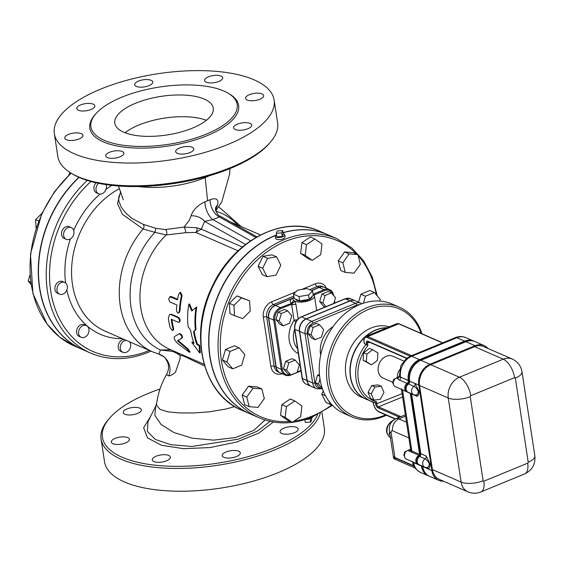 <?xml version="1.0" encoding="UTF-8"?>
<svg xmlns="http://www.w3.org/2000/svg" width="563" height="563" viewBox="0 0 563 563"><rect width="100%" height="100%" fill="white"/><g stroke="black" fill="none" stroke-linecap="round" stroke-linejoin="round"><path stroke-width="0.84" d="M71.079 173.13L72.69 174.101A109.574 42.929 -8.7 0 0 174.424 183.468A109.574 42.929 -8.7 0 0 268.699 144.107L269.944 142.699A111.171 43.555 171.3 0 1 174.298 182.637A111.171 43.555 171.3 0 1 71.079 173.13A111.171 43.555 171.3 0 1 57.813 156.401L54.337 133.642A111.171 43.555 171.3 0 1 100.636 89.13A111.171 43.555 171.3 0 1 211.871 71.029A111.171 43.555 171.3 0 1 274.118 100.01A111.171 43.555 171.3 0 1 170.814 159.878A111.171 43.555 171.3 0 1 54.337 133.642M138.815 186.557A59.368 23.259 -8.7 0 0 205.214 177.57A59.368 23.259 -8.7 0 0 209.323 175.762M270.092 421.37L257.46 431.054L238.367 439.161L191.842 446.501L170.842 444.714L155.318 439.436L147.358 431.406L148.048 421.617M234.778 406.599L226.023 409.005L209.267 411.849L193.081 412.982L178.95 412.904L167.683 411.813L159.934 409.343L156.591 405.142L156.598 403.382L155.803 405.944L154.846 415.388L161.102 424.537L173.925 432.525L192.103 438.169L213.666 440.132L235.517 437.535L253.772 430.399L265.046 420.012M317.574 414.593A109.574 42.929 171.3 0 1 180.969 466.326A109.574 42.929 171.3 0 1 109.968 417.725A109.574 42.929 171.3 0 1 148.062 393.502A109.574 42.929 171.3 0 1 160.005 389.026M127.083 408.893A9.163 3.589 171.3 0 1 136.253 407.401A9.163 3.589 171.3 0 1 141.383 409.794A9.163 3.589 171.3 0 1 132.868 414.727A9.163 3.589 171.3 0 1 123.262 412.566A9.163 3.589 171.3 0 1 127.083 408.893M111.404 441.202A9.163 3.589 171.3 0 1 115.105 438.373A9.163 3.589 171.3 0 1 124.275 436.881A9.163 3.589 171.3 0 1 129.406 439.274A9.163 3.589 171.3 0 1 120.89 444.207A9.163 3.589 171.3 0 1 111.291 442.046A9.163 3.589 171.3 0 1 111.404 441.202M153.917 461.554A9.163 3.589 171.3 0 1 152.263 459.894A9.163 3.589 171.3 0 1 156.085 456.22A9.163 3.589 171.3 0 1 165.248 454.728A9.163 3.589 171.3 0 1 170.385 457.121A9.163 3.589 171.3 0 1 164.333 461.54A9.163 3.589 171.3 0 1 153.917 461.554M229.711 458.036A9.163 3.589 171.3 0 1 222.188 455.65A9.163 3.589 171.3 0 1 226.002 451.983A9.163 3.589 171.3 0 1 235.172 450.491A9.163 3.589 171.3 0 1 240.302 452.877A9.163 3.589 171.3 0 1 229.711 458.036M294.4 432.701A9.163 3.589 171.3 0 1 285.23 434.193A9.163 3.589 171.3 0 1 280.092 431.807A9.163 3.589 171.3 0 1 283.914 428.133A9.163 3.589 171.3 0 1 293.084 426.641A9.163 3.589 171.3 0 1 298.214 429.034A9.163 3.589 171.3 0 1 294.4 432.701M274.118 100.01L277.601 122.769A111.171 43.555 171.3 0 1 269.944 142.699M121.728 97.23A73.992 28.987 -8.7 0 0 90.903 126.858A73.992 28.987 -8.7 0 0 168.436 144.325A73.992 28.987 -8.7 0 0 237.192 104.472A73.992 28.987 -8.7 0 0 195.755 85.182A73.992 28.987 -8.7 0 0 121.728 97.23M249.374 94.683A9.163 3.589 -8.7 0 0 245.559 98.356A9.163 3.589 -8.7 0 0 255.159 100.517A9.163 3.589 -8.7 0 0 263.674 95.583A9.163 3.589 -8.7 0 0 258.544 93.191A9.163 3.589 -8.7 0 0 249.374 94.683M208.401 76.835A9.163 3.589 -8.7 0 0 204.58 80.509A9.163 3.589 -8.7 0 0 214.186 82.67A9.163 3.589 -8.7 0 0 222.702 77.736A9.163 3.589 -8.7 0 0 217.571 75.343A9.163 3.589 -8.7 0 0 208.401 76.835M138.477 81.079A9.163 3.589 -8.7 0 0 134.663 84.746A9.163 3.589 -8.7 0 0 144.262 86.913A9.163 3.589 -8.7 0 0 152.777 81.973A9.163 3.589 -8.7 0 0 147.647 79.587A9.163 3.589 -8.7 0 0 138.477 81.079M80.565 104.922A9.163 3.589 -8.7 0 0 76.751 108.596A9.163 3.589 -8.7 0 0 86.35 110.756A9.163 3.589 -8.7 0 0 94.866 105.823A9.163 3.589 -8.7 0 0 89.735 103.43A9.163 3.589 -8.7 0 0 80.565 104.922M68.595 134.402A9.163 3.589 -8.7 0 0 64.773 138.076A9.163 3.589 -8.7 0 0 74.379 140.236A9.163 3.589 -8.7 0 0 82.895 135.303A9.163 3.589 -8.7 0 0 77.764 132.91A9.163 3.589 -8.7 0 0 68.595 134.402M109.567 152.249A9.163 3.589 -8.7 0 0 105.753 155.916A9.163 3.589 -8.7 0 0 115.352 158.083A9.163 3.589 -8.7 0 0 123.867 153.15A9.163 3.589 -8.7 0 0 118.737 150.757A9.163 3.589 -8.7 0 0 109.567 152.249M179.491 148.006A9.163 3.589 -8.7 0 0 175.67 151.679A9.163 3.589 -8.7 0 0 185.276 153.84A9.163 3.589 -8.7 0 0 193.792 148.906A9.163 3.589 -8.7 0 0 188.661 146.514A9.163 3.589 -8.7 0 0 179.491 148.006M237.396 124.163A9.163 3.589 -8.7 0 0 233.582 127.836A9.163 3.589 -8.7 0 0 243.181 129.997A9.163 3.589 -8.7 0 0 251.696 125.063A9.163 3.589 -8.7 0 0 246.566 122.671A9.163 3.589 -8.7 0 0 237.396 124.163M135.556 103.261A49.804 19.515 171.3 0 1 185.396 95.147A49.804 19.515 171.3 0 1 213.278 108.131A49.804 19.515 171.3 0 1 167 134.958A49.804 19.515 171.3 0 1 114.81 123.198A49.804 19.515 171.3 0 1 135.556 103.261M125.042 132.762A49.804 19.515 171.3 0 1 138.885 125A49.804 19.515 171.3 0 1 206.382 120.313M109.968 417.725L108.722 419.132A111.171 43.555 -8.7 0 0 101.073 439.063A111.171 43.555 -8.7 0 0 207.944 466.6A111.171 43.555 -8.7 0 0 320.326 413.172M101.073 439.063L104.549 461.822A111.171 43.555 -8.7 0 0 221.034 488.058A111.171 43.555 -8.7 0 0 324.337 428.19L321.902 412.292M196.776 227.734A3.188 2.076 -80.7 0 1 195.797 232.392L201.28 229.148L196.776 227.734L184.024 227.1A3.188 0.816 -103.5 0 1 185.213 229.549A3.188 0.816 -103.5 0 1 185.565 232.695L195.797 232.392L238.086 250.809M215.58 210.062L217.578 204.925C218.887 199.267 216.389 197.529 210.083 199.717L204.967 201.821C197.676 205.242 193.032 209.922 191.026 215.861L189.499 219.999L184.024 227.1L165.191 229.57A3.188 2.013 -89.9 0 1 166.739 231.759A3.188 2.013 -89.9 0 1 166.24 234.947L185.565 232.695M165.191 229.57L155.838 228.296L154.902 232.329L166.24 234.947A70.53 55.118 -66.5 0 0 169.625 349.257L178.218 353.001L180.132 355.823L180.111 358.631L175.473 372.22C172.616 374.634 170.378 375.866 168.78 375.908A16.735 16.411 127.8 0 0 163.734 356.689A16.735 16.411 127.8 0 0 163.72 356.675A16.735 16.411 127.8 0 0 158.879 354.106L158.843 354.085A79.693 62.282 113.5 0 0 158.879 354.106L160.413 349.989L172.876 351.467A3.188 1.576 112.3 0 0 172.524 350.524M120.679 191.659L117.47 203.489L122.354 214.271L143.115 229L154.902 232.329A74.893 58.531 113.5 0 0 160.413 349.989L170.969 349.848M155.838 228.296L142.974 224.243L132.009 218.486L125.816 213.117L121.284 207.304L118.793 200.9L118.73 197.191L120.806 191.99M215.516 208.268L215.523 208.233A12.752 9.522 -163.8 0 1 217.578 204.925M191.026 215.861A12.752 9.522 -163.8 0 1 204.566 221.372L212.92 219.612L219.366 216.959A12.752 6.798 65.3 0 1 210.083 199.717M156.598 403.382L156.598 403.375C157.739 397.091 159.343 387.013 166.444 374.726L168.78 375.908M172.876 351.467C177.95 353.895 180.378 355.38 180.146 355.915L180.329 355.549C181.004 354.915 185.058 356.52 192.483 360.355L204.622 365.971M180.146 355.915L180.329 355.549M200.175 362.565L178.218 353.001M142.974 224.243A3.188 2.449 -70.9 0 1 143.115 229A79.693 62.282 113.5 0 0 152.798 351.931L158.879 354.106M204.967 201.821A12.752 5.56 -110.2 0 0 212.92 219.612L250.584 240.802M255.848 237.487L219.366 216.959L219.95 216.037C218.613 215.903 217.163 213.947 215.594 210.154L215.523 208.233M179.147 333.775L174.382 336.632C173.517 338.222 174.671 340.545 177.859 343.592L189.414 352.304L187.162 349.032L177.436 340.791L181.715 338.138C181.948 336.048 181.054 334.612 179.027 333.824M179.674 333.556C181.701 334.345 182.602 335.78 182.377 337.863L178.112 340.509L187.866 348.736L190.139 352.009L189.414 352.304M171.124 296.462L168.626 298.629A71.325 55.744 113.5 0 0 168.604 298.77L169.752 301.874L176.845 304.963A71.325 55.744 113.5 0 0 176.493 309.882L176.866 311.818L177.866 312.965L178.513 312.986L179.365 311.135A71.325 55.744 -66.5 0 1 181.406 295.885L179.907 292.57L178.534 294.639A71.325 55.744 113.5 0 0 177.521 299.833L169.744 296.736L171.124 296.462L177.612 299.284M179.907 292.57L180.632 292.274L182.116 295.596A70.53 55.118 113.5 0 0 180.026 310.86L179.168 312.711L178.513 312.986M169.604 314.485L168.372 317.982A71.325 55.744 113.5 0 0 170.125 327.546L172.165 330.354L172.742 330.404L172.996 328.799A71.325 55.744 -66.5 0 1 171.243 319.235L178.337 322.325C180.019 321.579 179.893 320.016 177.957 317.623L170.863 314.541L169.604 314.485L171.518 314.274L178.605 317.356C180.54 319.749 180.667 321.311 178.978 322.057M171.961 319.545A70.53 55.118 113.5 0 0 173.643 328.532L173.39 330.136L172.742 330.404M191.807 342.388L199.661 352.924L199.098 345.569L196.888 344.605A71.325 55.744 -66.5 0 1 193.552 331.614L195.389 329.756A71.325 55.744 -66.5 0 1 196.093 307.398L191.73 311.008L188.802 304.224A71.325 55.744 113.5 0 0 188.098 326.582L190.681 330.361A71.325 55.744 113.5 0 0 194.017 343.353L191.807 342.388L192.462 342.121L193.778 342.691M188.802 304.224L189.492 303.943L192.314 310.523M196.093 307.398L196.79 307.116A70.53 55.118 113.5 0 0 196.037 329.496L194.2 331.347A70.53 55.118 113.5 0 0 197.543 344.331L199.759 345.295L200.351 352.635L199.661 352.924M87.209 180.427A105.591 82.522 113.5 0 0 90.65 353.107L82.895 349.729A105.591 82.522 -66.5 0 1 79.094 177.394M406.958 450.808L404.579 452.103L403.847 455.657L404.459 456.22M405.367 452.441L404.579 452.103M404.431 455.917L403.847 455.657M395.866 378.329L393.488 379.624L392.756 383.185L393.368 383.741M394.276 379.969L393.488 379.624M393.34 383.438L392.756 383.185M419.534 385.5L448.254 398.006L461.118 482.083A16.735 13.076 113.5 0 0 467.959 491.851L439.246 479.345A16.735 13.076 -66.5 0 1 432.398 469.57L419.534 385.5A16.735 13.076 -66.5 0 1 430.73 364.704L474.539 346.667A16.735 13.076 -66.5 0 1 483.554 346.548L512.267 359.053A16.735 13.076 113.5 0 0 503.259 359.18L459.45 377.217A16.735 13.076 113.5 0 0 448.254 398.006A15.94 6.242 -8.7 0 0 470.253 396.669A0.795 0.619 -66.5 0 1 470.788 395.683A15.94 7.741 -112.4 0 0 459.45 377.217L430.73 364.704M429.991 463.849A7.171 5.602 113.5 0 0 429.309 463.905A4.778 1.844 55.2 0 0 425.072 458.831A2.393 1.865 -66.5 0 0 426.247 456.093L429.991 463.849C430.167 466.474 429.569 468.127 428.197 468.81L422.722 466.431A2.393 1.865 113.5 0 0 422.686 466.234M419.597 456.445L425.072 458.831A4.778 3.737 113.5 0 0 422.658 463.286A4.778 3.737 113.5 0 0 424.671 467.1L419.196 464.714A4.778 3.737 -66.5 0 1 417.19 460.9A4.778 3.737 -66.5 0 1 419.597 456.445A2.393 1.865 113.5 0 0 420.779 453.708L411.637 393.952A2.393 1.865 113.5 0 0 411.595 393.762M418.9 391.376A7.171 5.602 113.5 0 0 418.225 391.426A4.778 1.844 55.2 0 0 413.981 386.352A2.393 1.865 -66.5 0 0 415.156 383.614L418.9 391.376C419.076 393.994 418.478 395.648 417.106 396.331L411.637 393.952M408.506 383.966L413.981 386.352A4.778 3.737 113.5 0 0 411.574 390.806A4.778 3.737 113.5 0 0 413.58 394.621L408.105 392.242A4.778 3.737 -66.5 0 1 406.099 388.428A4.778 3.737 -66.5 0 1 408.506 383.966A2.393 1.865 113.5 0 0 409.688 381.228L418.781 385.036A16.735 13.076 -66.5 0 1 429.977 364.247L475.073 345.682A16.735 13.076 -66.5 0 1 484.081 345.555A16.735 13.076 -66.5 0 1 487.952 348.462M484.081 345.555L474.968 341.586A16.735 13.076 113.5 0 0 465.96 341.706L420.864 360.278A16.735 13.076 113.5 0 0 409.66 381.067M422.722 466.431L422.75 466.593A16.735 13.076 113.5 0 0 429.597 476.361L438.711 480.338A16.735 13.076 -66.5 0 1 431.863 470.562L418.781 385.036M443.475 481.189A16.735 13.076 -66.5 0 1 438.711 480.338M410.455 393.263A2.393 1.865 -66.5 0 1 410.497 393.453L419.836 454.496A0.795 0.619 -66.5 0 1 419.301 455.488A4.778 3.737 113.5 0 0 416.099 459.887A4.778 3.737 113.5 0 0 418.056 464.222L418.971 464.616A4.778 3.737 -66.5 0 1 417.007 460.316A4.778 3.737 -66.5 0 1 420.167 455.903L419.301 455.488M474.743 341.488L473.828 341.087A16.735 13.076 113.5 0 0 464.82 341.213L419.724 359.778A16.735 13.076 113.5 0 0 408.52 380.574L408.548 380.736A2.393 1.865 -66.5 0 1 407.373 383.473A4.778 3.737 113.5 0 0 404.959 387.928A4.778 3.737 113.5 0 0 406.965 391.742L407.879 392.137A4.778 3.737 -66.5 0 1 405.874 388.329A4.778 3.737 -66.5 0 1 408.281 383.867A2.393 1.865 113.5 0 0 409.463 381.13L409.435 380.968A16.735 13.076 -66.5 0 1 420.631 360.179L465.728 341.607A16.735 13.076 -66.5 0 1 474.743 341.488A16.735 13.076 -66.5 0 1 474.855 341.537M421.553 465.742L421.61 466.094A16.735 13.076 113.5 0 0 428.457 475.869L429.365 476.263A16.735 13.076 -66.5 0 1 422.524 466.495L422.468 466.143M420.723 454.756L411.405 393.854A2.393 1.865 113.5 0 0 411.37 393.657M419.076 455.39L407.675 450.428A4.778 3.737 -66.5 0 0 404.48 454.827A4.778 3.737 -66.5 0 0 406.437 459.155L417.83 464.123A4.778 3.737 113.5 0 1 415.874 459.788A4.778 3.737 113.5 0 1 419.076 455.39A0.795 0.619 113.5 0 0 419.611 454.397L410.265 393.354A2.393 1.865 113.5 0 0 410.23 393.164M401.384 388.843L402.517 389.976L410.265 393.354M399.378 376.344L397.52 377.562A8.769 3.434 -8.7 0 0 397.351 378.28A2.393 2.196 179.5 0 0 399.413 376.084A2.393 2.196 179.5 0 0 399.406 376.077A2.393 2.196 179.5 0 0 399.406 375.985M399.392 379.997L407.14 383.375A4.778 3.737 113.5 0 0 404.734 387.83A4.778 3.737 113.5 0 0 406.739 391.644L395.346 386.682A4.778 3.737 -66.5 0 1 393.389 382.347A4.778 3.737 -66.5 0 1 396.591 377.949L399.392 379.997A2.393 1.865 113.5 0 0 400.575 377.259L399.385 375.795A6.376 2.498 171.3 0 0 399.399 375.936L399.568 376.175M407.14 383.375A2.393 1.865 113.5 0 0 408.323 380.637L408.295 380.468A16.735 13.076 -66.5 0 1 419.491 359.68L464.588 341.115A16.735 13.076 -66.5 0 1 473.603 340.988A16.735 13.076 -66.5 0 1 473.715 341.037M396.591 377.949L397.52 377.562M407.675 450.428L410.61 449.218M428.344 475.819A16.735 13.076 -66.5 0 1 428.225 475.77A16.735 13.076 -66.5 0 1 421.384 465.995L421.328 465.643M389.61 432.257L389.054 434.129L390.082 435.347M389.955 434.523L389.054 434.129M413.988 466.185L394.994 457.916A9.564 3.744 171.3 0 1 393.27 456.178A9.564 3.744 171.3 0 1 393.255 455.995M393.27 456.178L393.495 457.628A9.564 3.744 -8.7 0 0 395.212 459.366L414.361 467.705A2.393 0.936 -8.7 0 0 414.994 467.867M371.531 364.845L366.295 361.65L366.879 354.106L372.706 349.75L377.942 352.938L377.358 360.489L371.531 364.845L363.1 360.264L366.295 361.65M363.1 360.264L363.684 352.719L366.879 354.106M363.684 352.719L369.511 348.363L372.706 349.75M383.994 392.495L380.299 399.371L373.909 400.04L371.221 393.847L374.923 386.971L381.313 386.302L383.994 392.495M371.221 393.847L368.026 392.453L370.714 398.653L373.909 400.04M368.026 392.453L371.728 385.585L374.923 386.971M371.728 385.585L378.118 384.909L381.313 386.302M399.554 369.764A11.957 9.339 113.5 0 0 397.26 377.674M392.925 382.376L383.143 378.118A11.957 9.339 -66.5 0 1 379.349 363.424A11.957 9.339 -66.5 0 1 392.692 356.196L403.741 361.01M401.032 416.662L398.28 416.69A3.983 2.857 -167.6 0 1 398.808 417.521M366.119 344.239A37.855 29.586 113.5 0 0 371.587 401.588A37.855 29.586 113.5 0 0 375.078 402.784L376.443 401.665A36.257 28.34 -66.5 0 1 367.871 345.633L364.296 343.444L364.12 342.276A7.171 3.484 67.6 0 1 367.224 337.547L410.138 356.238M375.078 402.784L375.5 402.756L375.711 404.157A3.188 1.548 -112.4 0 0 377.977 407.844L398.28 416.69A16.735 8.128 -112.4 0 0 398.083 417.816M413.777 465.756L394.937 457.55L391.165 432.912A3.188 1.548 67.6 0 1 392.545 430.801L408.886 437.923M406.479 422.208L398.942 418.921A12.752 6.193 -112.4 0 0 395.866 418.731C390.828 421.37 388.688 425.515 389.441 431.174L393.213 455.812A9.564 3.744 -8.7 0 0 394.937 457.55M364.12 342.276L364.296 343.444L364.416 342.55M375.169 402.819L366.119 399.202A37.855 29.586 -66.5 0 1 362.283 339.946A37.855 29.586 -66.5 0 1 364.465 337.701M365.866 336.421A37.855 29.586 -66.5 0 1 386.697 327.842M385.606 414.875A58.172 45.462 -66.5 0 1 384.543 415.325A58.172 45.462 -66.5 0 1 330.031 385.092A58.172 45.462 -66.5 0 1 362.466 312.381A58.172 45.462 -66.5 0 1 421.096 333.395M421.919 333.753A59.769 46.708 113.5 0 0 399.406 307.222A59.769 46.708 113.5 0 0 332.712 343.367A59.769 46.708 113.5 0 0 351.671 416.817A59.769 46.708 113.5 0 0 383.853 416.374A59.769 46.708 113.5 0 0 386.429 415.234M351.671 416.817L344.38 413.636A59.769 46.708 -66.5 0 1 325.421 340.193A59.769 46.708 -66.5 0 1 392.108 304.048L399.406 307.222M366.006 399.153A37.855 29.586 -66.5 0 1 365.894 399.104L361.333 397.119A37.855 29.586 -66.5 0 1 348.701 352.114A37.855 29.586 -66.5 0 1 389.167 326.821M365.894 399.104A37.855 29.586 -66.5 0 1 351.84 358.202A37.855 29.586 -66.5 0 1 386.929 327.743M322.135 388.744A1.59 0.774 -112.4 0 0 322.409 388.794L319.432 387.499L315.329 382.643L317.553 375.176L319.425 374.409M315.097 339.686L311.909 338.3L307.799 333.444L310.023 325.977L316.343 323.373L319.538 324.767L313.211 327.37L310.994 334.83L315.097 339.686L321.424 337.082L323.641 329.622L319.538 324.767M81.248 337.3L79.193 336.407A6.376 4.983 -66.5 0 1 77.11 328.722A6.376 4.983 -66.5 0 1 84.056 324.626A6.376 4.983 -66.5 0 1 84.288 324.717L86.336 325.611A6.376 4.983 -66.5 0 1 88.363 333.444A6.376 4.983 -66.5 0 1 81.248 337.3A6.376 4.983 -66.5 0 1 79.158 329.615A6.376 4.983 -66.5 0 1 86.104 325.52A6.376 4.983 -66.5 0 1 86.336 325.611M59.601 294.139L57.553 293.246A6.376 4.983 -66.5 0 1 55.526 285.406A6.376 4.983 -66.5 0 1 62.641 281.556L64.696 282.45A6.376 4.983 -66.5 0 1 66.772 284.484A6.376 4.983 -66.5 0 1 65.801 291.866A6.376 4.983 -66.5 0 1 59.601 294.139A6.376 4.983 -66.5 0 1 57.581 286.3A6.376 4.983 -66.5 0 1 64.696 282.45M29.98 274.892L28.15 281.05L31.042 284.47M30.705 282.162L28.15 281.05M66.251 239.317L64.203 238.423A6.376 4.983 -66.5 0 1 62.176 230.591A6.376 4.983 -66.5 0 1 69.291 226.734L71.346 227.628A6.376 4.983 -66.5 0 1 73.971 233.251A6.376 4.983 -66.5 0 1 66.251 239.317A6.376 4.983 -66.5 0 1 64.231 231.484A6.376 4.983 -66.5 0 1 71.346 227.628M41.887 213.419L35.603 219.626L36.095 228.163M38.671 220.963L35.603 219.626M106.055 184.636A6.376 4.983 -66.5 0 1 104.957 191.385A6.376 4.983 -66.5 0 1 98.659 193.792L96.611 192.898A6.376 4.983 -66.5 0 1 96.076 182.792M98.659 193.792A6.376 4.983 -66.5 0 1 98.511 183.313M70.03 172.482L68.721 175.177M129.518 341.79A6.376 4.983 -66.5 0 1 129.476 349.539A6.376 4.983 -66.5 0 1 122.924 352.325L120.869 351.439A6.376 4.983 -66.5 0 1 118.258 345.661A6.376 4.983 -66.5 0 1 122.53 339.792A6.376 4.983 -66.5 0 1 124.092 339.426M122.924 352.325A6.376 4.983 -66.5 0 1 120.313 346.555A6.376 4.983 -66.5 0 1 124.578 340.685A6.376 4.983 -66.5 0 1 126.147 340.319M78.869 177.296A105.591 82.522 113.5 0 0 82.67 349.63A105.591 82.522 113.5 0 0 82.782 349.679M310.023 325.977L313.211 327.37M307.799 333.444L310.994 334.83M322.332 388.54L318.524 384.029L319.988 379.103M315.329 382.643L318.524 384.029M317.553 375.176L319.58 376.063M299.657 331.389L305.125 333.775L312.655 382.974A10.007 7.819 113.5 0 0 316.744 388.815L311.276 386.436A10.007 7.819 -66.5 0 1 307.18 380.588L299.657 331.389A10.007 7.819 -66.5 0 1 306.349 318.954L350.08 300.952A10.007 7.819 -66.5 0 1 355.471 300.874L360.939 303.26A10.007 7.819 113.5 0 0 355.549 303.33L311.818 321.339A10.007 7.819 113.5 0 0 305.125 333.775A1.59 0.626 -8.7 0 0 307.321 333.641A8.417 6.573 -66.5 0 1 312.958 323.183L356.682 305.181A8.417 6.573 -66.5 0 1 359.426 304.689M298.165 318.827L295.997 304.625L294.78 301.057L293.513 300.361A3.188 2.829 -43.5 0 1 291.022 302.908L292 302.887L292.45 303.858L291.704 304.935L294.069 320.417A3.188 1.246 171.3 0 1 297.18 319.89M311.613 290.564L319.13 287.468A10.007 7.819 -66.5 0 1 324.52 287.397L329.538 289.579A10.007 7.819 113.5 0 0 324.147 289.649A0.795 0.387 67.6 0 1 324.71 290.578A9.212 7.199 -66.5 0 1 333.289 295.111M276.229 367.111L281.247 369.293L282.344 369.222L274.814 320.023L273.717 320.094L281.247 369.293A10.007 7.819 113.5 0 0 285.342 375.134L280.325 372.952A10.007 7.819 -66.5 0 1 276.229 367.111L268.706 317.905A10.007 7.819 -66.5 0 1 275.398 305.477L291.458 298.862A13.948 5.461 -8.7 0 0 291.022 302.908M325.104 306.997L323.774 306.413L319.671 301.557L321.888 294.097L325.083 295.484L331.403 292.88L335.506 297.743L333.824 303.408M321.888 294.097L328.215 291.493L331.403 292.88M325.977 306.638L322.859 302.943L325.083 295.484M319.671 301.557L322.859 302.943M293.26 297.961L291.458 298.862M287.672 310.889L281.352 313.492L279.128 320.952L283.238 325.808L289.558 323.211L291.775 315.744L287.672 310.889L284.484 309.495L278.157 312.099L281.352 313.492M283.238 325.808L280.043 324.422L275.94 319.566L278.157 312.099M275.94 319.566L279.128 320.952M297.088 372.41L290.761 375.014L286.658 370.151L288.875 362.692L295.202 360.088L299.305 364.944L297.088 372.41M286.658 370.151L283.471 368.765L287.573 373.621L290.761 375.014M283.471 368.765L285.687 361.298L288.875 362.692M285.687 361.298L292.014 358.694L295.202 360.088M312.578 290.98L313.246 295.329L309.242 299.319L299.713 300.902L294.189 298.496L293.52 294.146L297.524 290.156L307.053 288.573L312.578 290.98L308.573 294.97L299.052 296.553L293.52 294.146M299.713 300.902L299.052 296.553M309.242 299.319L308.573 294.97M312.106 296.462A8.368 3.279 171.3 0 1 308.615 299.72A8.368 3.279 171.3 0 1 295.603 299.115M293.513 300.361A10.993 4.307 171.3 0 1 293.013 298.545A10.993 4.307 171.3 0 1 293.97 297.067M274.814 320.023A9.212 7.199 -66.5 0 1 280.979 308.58A0.795 0.387 -112.4 0 0 280.416 307.658L292.943 302.845A3.188 1.112 -31.1 0 0 294.78 301.057A10.76 4.215 -8.7 0 0 307.06 301.275A10.76 4.215 -8.7 0 0 314.464 296.011A10.76 4.215 -8.7 0 0 313.091 294.343M311.163 386.38A10.007 7.819 -66.5 0 1 311.05 386.331A10.007 7.819 -66.5 0 1 306.955 380.489L299.425 331.29A10.007 7.819 -66.5 0 1 306.124 318.855L349.855 300.853A10.007 7.819 -66.5 0 1 355.246 300.776A10.007 7.819 -66.5 0 1 355.359 300.825M301.944 405.979L300.649 416.669L292.239 422.349L285.124 417.345L286.419 406.655L294.829 400.976L301.944 405.979M285.124 417.345L280.564 415.36L287.679 420.364L292.239 422.349M280.564 415.36L281.859 404.67L286.419 406.655M281.859 404.67L290.269 398.991L294.829 400.976M264.314 398.527L258.002 407.401L249.219 406.676L246.756 397.07L253.076 388.196L261.858 388.92L264.314 398.527M246.756 397.07L242.203 395.085L244.659 404.691L249.219 406.676M242.203 395.085L248.515 386.211L253.076 388.196M248.515 386.211L257.298 386.936L261.858 388.92M241.682 365.155L232.751 368.828L226.959 361.974L230.091 351.439L239.022 347.758L244.814 354.62L241.682 365.155M226.959 361.974L222.399 359.982L228.198 366.844L232.751 368.828M222.399 359.982L225.531 349.447L230.091 351.439M225.531 349.447L234.461 345.773L239.022 347.758M242.681 318.609L234.553 315.681L233.962 305.308L241.492 297.869L249.613 300.797L250.211 311.17L242.681 318.609M233.962 305.308L229.401 303.323L230 313.697L234.553 315.681M229.401 303.323L236.932 295.885L241.492 297.869M236.932 295.885L249.613 300.797M266.932 276.672L262.717 268.255L267.545 258.333L276.595 256.827L280.817 265.243L275.983 275.166L266.932 276.672L262.379 274.688L258.157 266.271L262.717 268.255M258.157 266.271L262.984 256.348L267.545 258.333M262.984 256.348L272.042 254.842L276.595 256.827M305.181 255.363L306.476 244.673L314.886 238.994L322.001 243.997L320.706 254.68L312.296 260.366L305.181 255.363L300.621 253.378L301.916 242.688L306.476 244.673M301.916 242.688L310.333 237.002L314.886 238.994M300.621 253.378L307.736 258.382L312.296 260.366M342.811 262.815L349.123 253.934L357.906 254.666L360.369 264.265L354.05 273.146L345.267 272.415L342.811 262.815L338.25 260.831L344.57 251.95L349.123 253.934M344.57 251.95L353.346 252.681L357.906 254.666M338.25 260.831L340.714 270.43L345.267 272.415M358.511 302.197L360.89 294.203L365.443 296.187L374.374 292.507L380.166 299.368L379.666 301.043M360.89 294.203L369.814 290.522L374.374 292.507M363.353 303.218L365.443 296.187M331.523 404.347L330.53 404.508L328.722 400.912M325.47 395.733L321.747 394.114L325.97 402.524L330.53 404.508M321.747 394.114L323.261 391.011M276.56 234.729A4.778 1.872 -8.7 0 0 275.342 236.263A4.778 1.872 -8.7 0 0 276.208 237.136A4.778 1.872 -8.7 0 0 281.641 237.122A4.778 1.872 -8.7 0 0 284.801 234.82A4.778 1.872 -8.7 0 0 283.935 233.948A4.778 1.872 -8.7 0 0 283.182 233.715M285.138 237.072C283.759 239.247 280.895 240.028 276.553 239.416L275.694 238.515L275.342 236.263M282.703 230.605L277.263 230.936L276.327 233.23L281.774 232.899L282.703 230.605L283.259 234.229L282.33 236.523L281.774 232.899M282.33 236.523L276.883 236.854L276.327 233.23M311.423 418.274L311.656 419.773L310.72 422.067L305.273 422.398L304.857 419.674M310.22 418.816L310.72 422.067M305.688 419.421A4.778 1.872 -8.7 0 0 312.641 416.852M311.388 290.466L318.904 287.369A10.007 7.819 -66.5 0 1 324.295 287.299A10.007 7.819 -66.5 0 1 324.408 287.348M280.212 372.903A10.007 7.819 -66.5 0 1 280.1 372.854A10.007 7.819 -66.5 0 1 276.004 367.006L268.474 317.806A10.007 7.819 -66.5 0 1 275.173 305.378L293.281 297.918M377.273 295.948L372.284 277.116L363.621 260.796L351.685 247.797L337.075 238.789A97.624 76.294 113.5 0 0 228.149 297.82A97.624 76.294 113.5 0 0 259.107 417.788L249.993 413.819A97.624 76.294 -66.5 0 1 210.062 325.231A97.624 76.294 -66.5 0 1 275.666 235.418M283.041 232.815A97.624 76.294 -66.5 0 1 327.962 234.813L337.075 238.789M199.098 345.569L199.759 345.295M196.888 344.605L197.543 344.331M193.552 331.614L194.2 331.347M195.389 329.756L196.037 329.496M178.337 322.325L179.597 322.092M177.436 340.791L178.112 340.509M249.881 413.77A97.624 76.294 -66.5 0 1 249.768 413.721A97.624 76.294 -66.5 0 1 209.886 324.781A97.624 76.294 -66.5 0 1 276.018 235.088M283.02 232.66A97.624 76.294 -66.5 0 1 327.729 234.715A97.624 76.294 -66.5 0 1 327.842 234.764M150.638 416.381L143.642 427.718L147.52 437.915L161.637 445.305L183.707 448.704L210.161 447.55L236.685 442.018L258.959 433.01L273.337 422.004M95.513 114.155A75.266 29.487 -8.7 0 0 168.682 145.979A75.266 29.487 -8.7 0 0 228.993 93.725M205.214 177.57L207.585 200.808M242.35 247.037L201.28 229.148L204.566 221.372L245.567 244.441M237.734 225.066A74.893 58.531 113.5 0 0 215.882 211.209M152.798 351.931L105.091 331.15A79.693 62.282 -66.5 0 1 72.008 262.794A79.693 62.282 -66.5 0 1 119.49 188.598M432.398 469.57L461.118 482.083A15.94 6.242 -8.7 0 0 483.117 480.746L470.253 396.669M470.788 395.683L514.589 377.646A15.94 7.741 -112.4 0 0 503.259 359.18L474.539 346.667M467.959 491.851C472.23 493.631 476.523 493.674 480.823 491.971A15.94 7.741 -112.4 0 0 483.87 481.203A0.795 0.619 -66.5 0 1 483.117 480.746M514.589 377.646A0.795 0.619 -66.5 0 1 515.349 378.104A15.94 6.242 -8.7 0 0 521.985 371.721L534.85 455.798C535.589 464.179 532.183 470.225 524.632 473.933A15.94 7.741 -112.4 0 0 527.679 463.166L483.87 481.203M515.349 378.104L528.214 462.181A15.94 6.242 -8.7 0 0 534.85 455.798M528.214 462.181A0.795 0.619 -66.5 0 1 527.679 463.166M429.921 463.433A7.171 5.602 113.5 0 1 429.309 463.905A4.778 2.681 81.5 0 1 427.282 467.445A2.393 1.865 -66.5 0 1 428.197 468.81M426.247 456.093L420.779 453.708M418.837 390.954A7.171 5.602 113.5 0 1 418.225 391.426A4.778 2.681 81.5 0 1 416.191 394.966A2.393 1.865 -66.5 0 1 417.106 396.331M415.156 383.614L409.688 381.228M422.75 466.593L431.863 470.562M420.864 360.278L429.977 364.247M465.96 341.706L475.073 345.682M407.373 383.473L408.281 383.867M408.548 380.736L409.463 381.13M408.52 380.574L409.435 380.968M419.724 359.778L420.631 360.179M464.82 341.213L465.728 341.607M421.61 466.094L422.524 466.495M419.836 454.496L420.695 454.869M410.497 393.453L411.405 393.854M419.611 454.397L411.856 451.026A0.795 0.619 -66.5 0 1 411.328 452.012A7.171 2.808 -8.7 0 1 410.624 449.316M402.482 389.786A2.393 1.865 113.5 0 1 402.517 389.976L411.856 451.026A6.376 2.498 171.3 0 1 410.709 449.865L401.447 389.336M408.323 380.637L400.546 377.097L408.295 380.468M412.637 461.857A6.376 2.498 -8.7 0 0 413.636 462.617L413.58 462.272M412.482 461.463C412.911 465.974 415.578 469.619 420.477 472.392A16.735 13.076 -66.5 0 1 413.636 462.617L421.384 465.995M419.491 359.68L411.743 356.309A16.735 13.076 -66.5 0 0 400.546 377.097A6.376 2.498 171.3 0 1 399.399 375.936L400.786 365.802L406.345 358.483L410.209 356.21A6.376 3.097 -112.4 0 1 411.743 356.309L456.839 337.737A6.376 3.097 -112.4 0 0 455.298 337.638L410.209 356.21M390.419 437.557A9.564 7.474 -66.5 0 1 387.055 429.175A9.564 7.474 -66.5 0 1 392.826 420.66M394.994 457.916L395.212 459.366M414.185 466.558L414.361 467.705M395.529 418.872L378.533 411.469A0.795 0.619 113.5 0 0 378.864 411.933L395.177 419.041M378.533 411.469A7.171 3.484 67.6 0 1 373.431 403.157L373.297 402.256M400.962 416.634L378.512 406.859A0.795 0.619 113.5 0 0 377.977 407.844M402.608 396.936L378.512 406.859A2.393 1.161 67.6 0 1 376.816 404.086L376.443 401.665M392.545 430.801A9.564 7.474 113.5 0 1 398.942 418.921L405.557 416.198M402.109 393.671L375.711 404.157M369.666 342.311L366.4 343.275L366.612 344.669M367.871 345.633L367.498 343.205A2.393 1.161 67.6 0 1 367.949 341.593L368.103 341.635A0.795 0.619 -66.5 0 1 367.78 341.164A3.188 1.548 -112.4 0 0 366.4 343.275M411.581 355.64L367.759 336.554L398.674 323.824A0.795 0.619 -66.5 0 1 399.104 323.816L396.753 323.697A7.966 3.871 67.6 0 1 398.674 323.824L442.504 342.909M389.441 431.174A9.564 3.744 -8.7 0 0 391.165 432.912M406.775 358.152L367.78 341.164M364.071 341.952L363.972 342.135C363.712 338.835 364.331 336.934 365.83 336.435A7.966 3.871 -112.4 0 1 367.759 336.554A0.795 0.619 113.5 0 0 367.224 337.547M464.588 341.115L456.839 337.737A16.735 13.076 -66.5 0 1 465.854 337.617L473.603 340.988M333.141 326.519A23.78 18.586 113.5 0 0 320.671 355.154M320.952 388.16A8.417 6.573 -66.5 0 1 314.851 382.84L307.321 333.641M82.67 349.63L74.464 346.055A105.591 82.522 -66.5 0 1 71.212 173.207M312.958 323.183A1.59 0.774 -112.4 0 0 311.818 321.339L306.349 318.954M307.18 380.588L312.655 382.974A1.59 0.626 -8.7 0 0 314.851 382.84M356.682 305.181A1.59 0.774 -112.4 0 0 355.549 303.33L350.08 300.952M275.398 305.477L280.416 307.658A10.007 7.819 113.5 0 0 273.717 320.094L268.706 317.905M300.994 370.926L290.923 375.078L285.342 375.134A10.007 7.819 113.5 0 0 290.726 375.064A0.795 0.387 -112.4 0 0 290.923 375.078A0.795 0.387 -112.4 0 0 291.064 374.888M290.297 374.81A9.212 7.199 -66.5 0 1 282.344 369.222M280.979 308.58L292.45 303.858M300.923 370.482L297.208 372.009M333.796 295.709L329.538 289.579A10.007 7.819 113.5 0 1 333.627 295.42L333.753 295.659M334.331 301.698L334.549 303.105M313.95 295.005L324.71 290.578M319.13 287.468L324.147 289.649L313.07 294.21M295.997 304.625A3.188 1.246 -8.7 0 0 291.704 304.935M298.341 353.599A23.111 18.058 113.5 0 1 294.069 320.417A3.188 0.486 -145.4 0 0 295.906 321.804M297.581 348.638A19.923 15.567 -66.5 0 1 294.618 329.278M299.425 331.29L294.864 329.306A1.59 0.626 171.3 0 1 294.583 329.017L302.106 378.216A1.59 0.626 -8.7 0 0 302.394 378.505L294.864 329.306A10.007 7.819 -66.5 0 1 301.564 316.87A1.59 0.774 -112.4 0 0 301.177 316.849C296.391 319.362 294.189 323.422 294.583 329.017M311.05 386.331L306.49 384.346A10.007 7.819 -66.5 0 1 302.394 378.505L306.955 380.489M306.124 318.855L301.564 316.87L345.295 298.862A1.59 0.774 -112.4 0 0 344.908 298.84L301.177 316.849M349.855 300.853L345.295 298.862A10.007 7.819 -66.5 0 1 350.686 298.791L344.908 298.84M263.35 317.215L270.88 366.414A2.393 0.936 171.3 0 1 274.181 366.217L266.651 317.011A2.393 0.936 -8.7 0 0 263.35 317.215A12.4 9.691 113.5 0 1 271.647 301.81A2.393 1.161 67.6 0 0 273.351 304.583L293.83 296.152M270.88 366.414A12.4 9.691 113.5 0 0 282.154 373.748M280.1 372.854L278.277 372.059A10.007 7.819 -66.5 0 1 274.181 366.217L276.004 367.006M268.474 317.806L266.651 317.011A10.007 7.819 -66.5 0 1 273.351 304.583L275.173 305.378M309.566 289.671L317.082 286.574A2.393 1.161 67.6 0 1 315.379 283.808L301.592 289.481M295.814 291.859L271.647 301.81M318.904 287.369L317.082 286.574A10.007 7.819 -66.5 0 1 322.472 286.504L324.295 287.299M326.343 288.193A12.4 9.691 113.5 0 0 315.379 283.808M331.952 404.811A96.027 75.048 -66.5 0 1 312.366 416.022A96.027 75.048 -66.5 0 1 294.196 421.025M290.212 421.469A96.027 75.048 -66.5 0 1 228.648 302.451A96.027 75.048 -66.5 0 1 356.639 254.11M358.195 255.778A96.027 75.048 -66.5 0 1 376.323 294.815M177.957 317.623L178.605 317.356M172.996 328.799L173.643 328.532M170.863 314.541L171.518 314.274M179.365 311.135L180.026 310.86M181.406 295.885L182.116 295.596M181.715 338.138L182.377 337.863M187.162 349.032L187.866 348.736M242.02 410.343A97.624 76.294 -66.5 0 1 211.055 290.374A97.624 76.294 -66.5 0 1 319.981 231.344C283.653 214.264 233.159 240.394 212.328 286.321C188.281 334.084 202.42 394.614 242.02 410.343L249.768 413.721M111.917 185.396A84.471 66.019 113.5 0 0 106.013 189.33M100.017 194.108A84.471 66.019 113.5 0 0 73.718 230.38M70.41 238.909A84.471 66.019 113.5 0 0 65.611 283.006M66.821 290.029A84.471 66.019 113.5 0 0 122.431 338.701M149.343 350.418A103.198 80.657 -66.5 0 1 148.541 350.756A103.198 80.657 -66.5 0 1 54.759 307.736A103.198 80.657 -66.5 0 1 90.939 181.518M155.803 405.944L147.992 421.722M215.784 210.907L221.808 201.8L229.613 174.023L229.986 168.59M118.441 186.001L123.297 199.83M158.829 354.148L163.734 356.689M256.939 236.854L219.964 216.051M163.72 356.675C164.579 356.794 165.951 358.87 167.837 362.903C169.069 367.027 168.597 370.968 166.444 374.726M260.451 234.961L230.049 221.723M241.133 226.551L218.775 206.881M204.123 364.282L200.161 362.558M512.267 359.053C517.678 361.615 520.916 365.837 521.985 371.721M524.632 473.933L480.823 491.971M424.671 467.1A4.778 4.778 0 0 0 427.282 467.445L427.218 467.417M413.58 394.621A4.778 4.778 0 0 0 416.191 394.966L416.127 394.937M390.968 437.831C386.169 435.319 383.213 426.719 393.073 420.343L393.291 420.258M396.662 459.992L395.817 459.626M395.866 418.731L405.346 414.825M373.17 402.207L373.29 403.017C374.149 407.323 376.007 410.293 378.864 411.933M406.507 358.357L368.103 341.635M455.298 337.638C458.866 336.195 462.378 336.188 465.854 337.617M420.477 472.392L428.225 475.77M442.729 342.818L399.104 323.816M365.83 336.435L396.753 323.697M74.464 346.055L59.537 337.019L47.13 324.14L32.886 293.548L30.479 253.997L41.746 213.708L54.534 191.701L70.952 173.052M322.522 388.766L316.744 388.815M361.847 303.738L360.939 303.26M334.901 302.957L334.584 300.853M314.464 296.011L316.673 310.466M306.49 384.346C304.062 383.185 302.598 381.137 302.106 378.216M355.246 300.776L350.686 298.791M285.145 237.072L284.801 234.82M259.107 417.788C275.786 424.791 293.436 424.558 312.064 417.099L332.459 405.346M327.729 234.715L319.981 231.344M90.65 353.107C108.758 360.707 127.9 360.461 148.083 352.368L150.961 351.129"/></g></svg>
